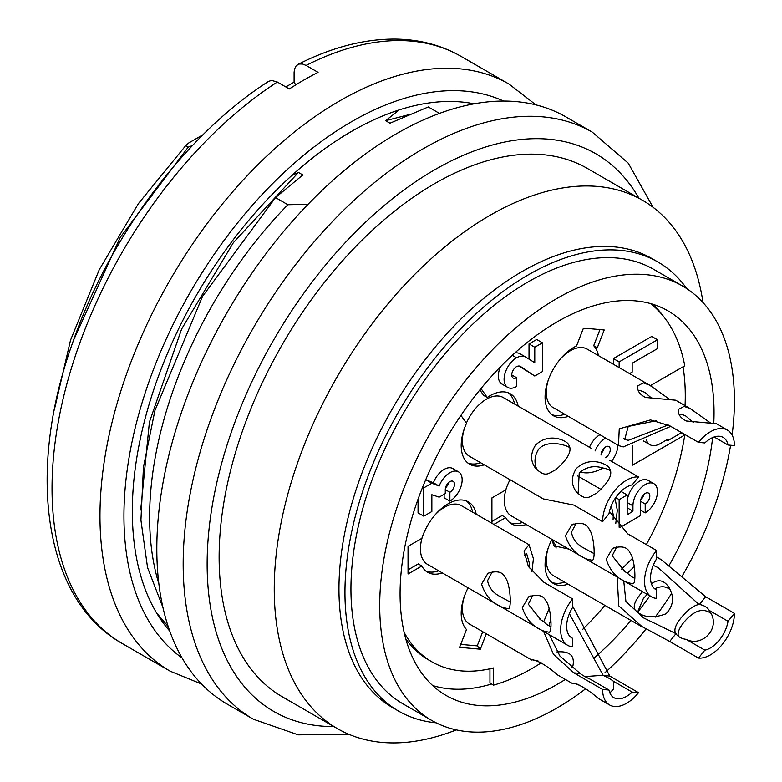 <?xml version="1.0" encoding="UTF-8"?>
<svg xmlns="http://www.w3.org/2000/svg" width="782" height="782" viewBox="0 0 782 782"><rect width="100%" height="100%" fill="white"/><g stroke="black" fill="none" stroke-linecap="round" stroke-linejoin="round"><path stroke-width="1.17" d="M666.772 439.836L667.975 440.53L681.181 432.905L684.768 434.988L632.56 465.134L632.56 445.74M650.419 385.634L684.768 365.8A220.309 127.202 -60 0 0 650.556 303.592M651.132 386.083A20.332 11.74 -60 0 1 652.168 384.617M667.975 440.53L667.975 439.152L660.116 443.677A20.332 11.74 -60 0 1 649.95 444.694A20.332 11.74 -60 0 1 646.255 439.494M489.952 668.796L489.952 683.067L493.55 685.14L493.55 667.955A199.977 115.453 -60 0 1 431.908 661.836A199.977 115.453 -60 0 1 404.128 632.374M405.731 638.767A199.977 115.453 120 0 0 428.311 659.764L431.908 661.836M652.745 304.237A222.01 128.18 -60 0 1 663.615 316.554M683.057 366.787A222.01 128.18 -60 0 1 685.061 405.633M491.595 684.015A222.01 128.18 -60 0 1 432.612 685.521M510.03 479.708A40.674 23.48 -60 0 0 505.749 489.913L491.917 497.899L491.917 523.295M491.917 521.418L502.152 515.504L505.749 517.586L493.892 524.429M599.95 329.584L593.694 345.712A40.674 23.48 -60 0 1 598.435 355.615M568.387 416.307A40.674 23.48 -60 0 1 553.5 415.78A40.674 23.48 -60 0 1 547.811 381.45A40.674 23.48 -60 0 1 576.529 345.937L583.45 328.108L604.203 329.965L597.292 347.785L593.694 345.712M479.835 389.954L483.667 395.399L487.254 397.471L480.979 388.546M460.93 415.369L466.502 423.297A40.674 23.48 -60 0 0 469.62 464.205A40.674 23.48 -60 0 0 484.244 464.831M476.199 514.224A40.674 23.48 -60 0 0 468.35 501.858A40.674 23.48 -60 0 0 421.869 538.339L408.038 546.325L408.038 573.998L421.869 566.012L418.272 563.939L408.038 569.843M468.086 587.81A40.674 23.48 -60 0 0 466.502 629.52L459.591 647.34L480.344 649.197L486.316 633.791M482.729 631.719L477.235 645.873L480.344 649.197M425.506 480.226L426.102 479.874L433.394 482.758A17.409 10.049 -60 0 1 452.798 468.545L458.545 471.859A17.409 10.049 120 0 0 439.142 486.081L431.86 483.198L423.805 487.851L422.632 487.176M449.885 492.279L445.281 489.62A6.51 3.754 -60 0 1 448.115 483.071A6.51 3.754 -60 0 1 453.13 481.331A6.51 3.754 -60 0 1 454.137 486.541A6.51 3.754 -60 0 1 449.885 492.279L449.885 501.135L444.127 497.811L444.127 494.273M445.486 487.939A6.51 3.754 120 0 0 448.526 482.67M423.805 487.851L423.805 516.188L418.057 512.865L418.057 499.209M529.023 359.133L529.023 343.914L536.687 339.486L542.444 342.809L534.771 347.237L529.023 343.914M511.76 374.91L516.56 377.677A6.774 3.91 -60 0 1 513.168 378.019A6.774 3.91 -60 0 1 512.122 372.584A6.774 3.91 -60 0 1 516.56 366.611A8.837 5.103 -60 0 1 520.196 366.279L534.771 376.015L519.023 366.015M534.771 347.237L534.771 362.731L525.572 356.973A19.482 11.251 120 0 0 516.56 357.755A17.624 10.176 120 0 0 505.045 373.278A17.624 10.176 120 0 0 507.743 387.403L501.995 384.089A17.624 10.176 -60 0 1 500.451 366.797M514.81 352.995A19.482 11.251 -60 0 1 519.815 353.66L525.572 356.973M589.462 447.294A17.351 10.019 -60 0 1 599.892 434.733M632.941 505.807L627.184 502.494A17.351 10.019 -60 0 1 634.759 485.026A17.351 10.019 -60 0 1 648.131 480.373L653.889 483.696A17.351 10.019 120 0 0 640.517 488.349A17.351 10.019 120 0 0 632.941 505.807L632.941 511.125L627.184 514.888L627.184 494.967L619.139 499.61L619.139 527.273M640.81 499.698A6.51 3.754 120 0 0 643.86 494.429M619.676 492.65L621.436 491.643L627.184 494.967M613.381 364.246L613.381 358.586L651.729 336.446L657.486 339.759L619.139 361.9L619.139 367.569M487.254 397.471A40.674 23.48 -60 0 1 510.294 393.757A40.674 23.48 -60 0 1 518.143 406.122M526.188 524.497A40.674 23.48 -60 0 1 511.555 523.872A40.674 23.48 -60 0 1 505.749 517.586M684.768 434.988A220.309 127.202 -60 0 1 646.352 544.604M604.916 605.395A220.309 127.202 -60 0 1 582.815 629.256M541.252 662.813A220.309 127.202 -60 0 1 493.55 685.14M442.309 572.923A40.674 23.48 -60 0 1 427.676 572.307A40.674 23.48 -60 0 1 421.869 566.012M568.133 584.164A40.674 23.48 -60 0 1 553.5 583.548A40.674 23.48 -60 0 1 551.965 539.375M522.591 522.425A40.674 23.48 -60 0 1 509.844 522.699M565.21 414.079A40.674 23.48 -60 0 1 551.779 414.597M508.417 392.857A40.674 23.48 -60 0 1 514.546 404.04M480.656 462.748A40.674 23.48 -60 0 1 467.9 463.032M466.473 500.959A40.674 23.48 -60 0 1 472.602 512.142M438.712 570.85A40.674 23.48 -60 0 1 425.955 571.134M477.235 645.873L460.725 644.407M564.536 582.091A40.674 23.48 -60 0 1 551.779 582.375M629.569 373.591L632.169 372.085L632.169 363.229L657.486 348.616L657.486 339.759M619.139 361.9L613.381 358.586M632.941 511.125L627.184 507.801M645.209 504.038L640.605 501.379A6.51 3.754 -60 0 1 643.449 494.83A6.51 3.754 -60 0 1 648.464 493.09A6.51 3.754 -60 0 1 649.461 498.31A6.51 3.754 -60 0 1 645.209 504.038L645.209 512.894A17.351 10.019 120 0 0 656.548 497.606A17.351 10.019 120 0 0 653.889 483.696M645.209 512.894L640.605 510.235M619.569 527.703L640.605 515.553L640.605 501.379M619.139 499.61L615.678 497.616M580.156 471.888A53.557 30.918 120 0 0 602.932 468.027M611.436 461.312A17.351 10.019 120 0 0 617.829 445.193M605.639 438.057A17.351 10.019 120 0 0 595.073 450.96M601.065 454.977A6.51 3.754 -60 0 1 605.669 446.893A6.51 3.754 -60 0 1 608.924 446.571A6.51 3.754 -60 0 1 609.852 452.006A6.51 3.754 -60 0 1 605.336 457.705M601.27 453.189A6.51 3.754 120 0 0 604.31 447.91M534.771 376.015L542.444 371.587L542.444 342.809M507.743 387.403A17.624 10.176 120 0 0 516.56 386.533L516.56 377.677M516.56 357.755L512.288 355.292M431.86 483.198L426.102 479.874M439.142 486.081L433.394 482.758M449.885 501.135A17.409 10.049 120 0 0 461.224 485.788A17.409 10.049 120 0 0 458.545 471.859M423.805 516.188L431.86 511.536L431.86 494.713L439.142 497.147L445.281 493.608L445.281 489.62M548.28 547.85A33.89 19.57 120 0 0 553.294 575.601L641.768 626.675M551.779 539.746L554.927 544.223L556.178 548.016M464.391 596.275A33.89 19.57 120 0 0 469.415 624.026L531.74 660.018M528.974 544.683L461.36 505.651A33.89 19.57 120 0 0 434.821 515.182M422.456 536.608A33.89 19.57 120 0 0 427.471 564.36L567.673 645.306A33.89 19.57 -60 0 1 572.639 598.904L543.881 582.297L528.378 566.51L524.028 551.036L529.003 544.634L533.422 558.719L531.897 571.896M591.779 448.633L503.305 397.549A33.89 19.57 120 0 0 466.385 423.13M464.391 428.507A33.89 19.57 120 0 0 469.415 456.258L543.275 498.906L573.841 505.084L602.599 521.692A33.89 19.57 -60 0 1 638.552 476.971L609.784 460.363M649.519 385.106L587.194 349.124A33.89 19.57 120 0 0 560.645 358.655M548.28 380.081A33.89 19.57 120 0 0 551.642 406.669L617.106 444.675M506.335 488.183A33.89 19.57 120 0 0 511.35 515.934L651.562 596.881A33.89 19.57 -60 0 1 656.528 550.479L627.76 533.871L609.432 511.477M565.347 679.411A222.01 128.18 -60 0 1 446.063 695.442A222.01 128.18 -60 0 1 412.026 517.547A222.01 128.18 -60 0 1 557.058 321.91A222.01 128.18 -60 0 1 668.063 310.913A222.01 128.18 -60 0 1 713.78 423.179M712.637 437.558A222.01 128.18 -60 0 1 669.245 565.22M649.813 595.874A222.01 128.18 -60 0 1 637.584 612.306M630.966 620.439A222.01 128.18 -60 0 1 593.411 658.542M585.581 688.834A250.817 144.807 -60 0 1 431.654 720.398A250.817 144.807 -60 0 1 393.209 519.414A250.817 144.807 -60 0 1 557.058 298.392A250.817 144.807 -60 0 1 682.471 285.968A250.817 144.807 -60 0 1 732.108 435.066M730.603 445.251A250.817 144.807 -60 0 1 681.826 576.696M671.63 593.352A250.817 144.807 -60 0 1 655.16 617.154M646.108 628.875A250.817 144.807 -60 0 1 604.916 672.745M682.471 285.968L653.713 269.36A250.817 144.807 120 0 0 528.3 281.784A250.817 144.807 120 0 0 364.441 502.806A250.817 144.807 120 0 0 402.896 703.79L431.654 720.398M436.141 722.803A259.292 149.704 -60 0 1 398.654 711.131L392.662 707.671A259.292 149.704 -60 0 1 352.917 499.894A259.292 149.704 -60 0 1 522.308 271.403A259.292 149.704 -60 0 1 651.953 258.568L657.945 262.019A259.292 149.704 -60 0 1 686.801 288.646M398.654 711.131A259.292 149.704 -60 0 1 358.909 503.354A259.292 149.704 -60 0 1 528.3 274.863A259.292 149.704 -60 0 1 657.945 262.019M298.059 64.359C331.529 47.419 363.845 38.992 394.998 39.1C419.318 39.335 441.371 45.112 461.175 56.451A338.938 195.686 120 0 0 306.085 65.434L318.069 72.345A338.938 195.686 120 0 0 303.69 80.155A338.938 195.686 120 0 0 289.311 88.953L277.327 82.032A338.938 195.686 120 0 0 67.633 381.166A338.938 195.686 120 0 0 122.236 643.518L170.173 671.191L201.551 684.025M268.607 81.357L271.589 80.419L277.327 82.032M306.085 65.434L302.507 63.997L298.92 64.046L296.153 65.805L294.491 69.09L294.1 72.374L294.1 82.081L295.733 84.906M474.146 103.82A310.131 179.058 120 0 0 351.626 131.347A310.131 179.058 120 0 0 158.032 377.393A310.131 179.058 120 0 0 169.743 631.054M439.455 113.4L428.301 106.958L389.964 123.214L385.604 120.692L399.162 109.93M409.876 114.416L385.604 120.692M203.066 134.7L188.657 143.018L185.657 145.706L138.424 203.603L99.304 269.595L70.527 340.17L54.261 410.11M73.479 340.356L120.36 237.22L188.208 147.172L192.509 145.491M162.959 607.555L147.544 567.576L140.926 520.186L143.448 467.118L154.924 410.501L202.577 296.319L275.528 197.592L302.81 174.953L298.45 172.431L233.388 242.625L181.59 329.085L149.401 422.163L140.692 510.02M291.872 175.432L298.45 172.431M156.517 612.834L168.198 626.538M348.782 734.259L298.255 734.855L253.378 719.225L227.015 704.005A338.938 195.686 -60 0 1 175.06 432.407A338.938 195.686 -60 0 1 396.484 133.722A338.938 195.686 -60 0 1 565.953 116.938L592.316 132.158L628.298 163.213L653.038 207.269M456.307 729.889A305.048 176.116 -60 0 1 337.433 728.619L282.302 696.791A305.048 176.116 -60 0 1 235.548 452.348A305.048 176.116 -60 0 1 434.831 183.535A305.048 176.116 -60 0 1 587.35 168.433L642.481 200.26A305.048 176.116 -60 0 1 703.018 302.566M337.433 728.619A305.048 176.116 -60 0 1 290.669 484.175A305.048 176.116 -60 0 1 489.952 215.363A305.048 176.116 -60 0 1 642.481 200.26M158.873 583.822A305.048 176.116 -60 0 1 287.884 204.728L275.528 197.592M188.208 147.172L185.657 145.706M285.801 86.929L294.13 82.12M308.069 204.288L287.884 204.728M647.193 594.359L643.342 598.582L637.506 612.257M670.311 589.911C666.166 586.129 660.976 585.767 654.759 588.836M651.416 583.812C657.877 579.022 663.527 579.941 668.356 586.568C674.583 596.255 673.83 605.327 666.098 613.772C652.589 618.826 642.257 617.526 635.082 609.882C633.039 606.353 634.788 601.163 640.35 594.32L642.589 591.7M568.749 549.072L554.125 545.865L551.701 539.903M621.367 569.316L632.501 558.348M656.528 557.253L661.044 559.531L705.657 596.754L734.415 613.352A33.89 19.57 -60 0 1 698.463 658.082L669.705 641.475L641.866 626.499L618.777 605.884L617.164 577.018M710.799 613.186C702.705 607.634 693.8 610.605 684.084 622.101C679.333 627.751 677.417 632.462 678.356 636.245M734.415 613.352L728.042 621.279L709.303 610.459C722.04 627.809 702.138 647.75 686.097 639.334L704.836 650.155A25.425 14.672 120 0 0 728.042 621.279M704.836 650.155L698.463 658.082M709.303 610.459A20.332 16.041 -35.1 0 0 709.108 610.185A20.332 16.041 -35.1 0 0 699.137 604.466M699.069 604.554L658.141 567.673L653.253 565.347M634.261 566.627L627.496 573.147M623.723 580.811L625.913 601.436L643.547 617.888L675.843 633.596A20.332 16.041 -35.1 0 0 686.097 639.334M675.658 633.303C673.722 629.94 675.531 624.789 681.093 617.839C687.505 610.028 693.497 605.551 699.059 604.408M538.114 661.015L531.428 659.637C537.547 660.145 546.364 665.306 557.869 675.101L572.483 683.536M556.882 651.924C569.658 650.849 574.985 655.551 572.893 666.02L571.896 667.672M572.639 606.177L609.784 676.068L638.552 692.676A33.89 19.57 -60 0 1 609.618 704.973A33.89 19.57 -60 0 1 602.599 689.46L573.841 672.852L553.47 654.319L543.607 631.416M543.715 621.758L549.12 608.494M578.856 684.533L572.17 683.155C578.289 683.673 587.106 688.825 598.621 698.629L609.618 704.973M610.156 692.852L609.198 691.014M607.829 689.372L603.421 686.821M638.552 692.676L632.179 692.099L613.43 681.278L613.42 689.138L609.872 692.969M549.335 634.72L559.941 656.069L579.98 673.341A20.332 4.301 21.2 0 0 590.224 679.206L608.973 690.027A25.425 14.672 120 0 0 613.85 697.642A25.425 14.672 120 0 0 632.179 692.099M608.973 690.027L602.599 689.46M613.43 681.278A20.332 4.301 21.2 0 0 603.274 675.384M603.205 675.374L569.394 613.723M550.831 619.051L549.023 625.835M584.965 676.577L603.274 675.257M565.445 535.699L571.847 524.839C580.958 521.965 586.754 523.471 589.257 529.365C594.105 534.976 595.825 560 592.257 560.303L586.901 559.091C576.432 555.308 569.286 547.508 565.445 535.699M576.119 523.383L571.437 532.239C572.835 539.365 577.145 544.722 584.349 548.319L594.173 553.685M615.072 498.525L617.301 510.284L615.776 523.461M656.528 550.479L656.528 558.974A25.425 14.672 120 0 0 655.795 589.54A25.425 14.672 120 0 0 656.528 589.911L656.528 598.406A33.89 19.57 -60 0 1 651.562 596.881M606.197 559.218L612.589 548.368C621.7 545.484 627.506 546.999 630.009 552.894C634.857 558.504 636.568 583.528 633 583.831L627.643 582.61C617.174 578.827 610.028 571.036 606.197 559.218M656.528 589.911L655.111 589.1M634.857 578.328A20.332 11.74 60 0 1 627.545 573.284M627.555 573.186L623.821 570.987M613.078 519.512L613.284 514.888L611.27 505.778M616.685 546.941L612.189 555.758L625.141 571.808L627.604 573.206M481.565 584.125L487.958 573.274C497.069 570.391 502.875 571.906 505.377 577.8C510.226 583.411 511.946 608.435 508.368 608.738L503.012 607.516C492.552 603.733 485.397 595.943 481.565 584.125M492.23 571.818L487.557 580.674C488.955 587.79 493.256 593.147 500.47 596.744L510.284 602.111M572.639 598.904L572.639 607.399A25.425 14.672 120 0 0 571.916 637.965A25.425 14.672 120 0 0 572.639 638.347L572.639 646.841A33.89 19.57 -60 0 1 567.673 645.306M522.308 607.653L528.7 596.793C537.811 593.919 543.617 595.425 546.119 601.319C550.968 606.93 552.688 631.954 549.12 632.257L543.754 631.045C533.295 627.262 526.139 619.461 522.308 607.653M572.639 638.347L571.222 637.526M550.968 626.753A20.332 11.74 60 0 1 543.666 621.71M543.666 621.612L539.932 619.422M529.199 567.947L529.404 563.314L526.609 553.519L524.38 555.122M532.806 595.366L528.3 604.193L541.261 620.243L543.715 621.631M535.494 445.144C549.638 431.273 568.015 441.547 568.592 444.714C572.551 450.285 568.309 458.623 555.865 469.738C548.837 472.67 545.934 478.77 535.308 467.9C530.343 460.969 530.401 453.384 535.494 445.144M570.098 448.145C570.479 446.649 548.309 437.881 538.485 449.406C534.302 456.453 533.891 463.394 537.244 470.226M576.236 468.662C590.381 454.801 608.758 465.065 609.334 468.242C613.293 473.804 609.051 482.152 596.607 493.266C589.579 496.199 586.676 502.288 576.051 491.419C571.085 484.498 571.143 476.912 576.236 468.662M602.599 521.692L608.973 513.764A25.425 14.672 120 0 1 632.179 484.899L638.552 476.971M603 468.047L603.381 468.095A20.332 16.041 144.9 0 1 610.732 471.145M602.99 468.047C594.183 465.212 586.265 466.834 579.227 472.924L578.113 493.882M690.262 408.634L675.658 400.198L645.551 397.461C639.363 394.275 636.851 390.355 638.014 385.702L643.342 382.877L649.529 385.096L669.685 399.407M652.393 398.849L644.837 392.359L640.35 390.599L638.366 390.785M670.712 426.356L623.293 446.913L618.464 445.574L619.256 428.839L650.516 419.914L669.705 425.77L698.463 442.377A33.89 19.57 -60 0 1 727.397 430.071A33.89 19.57 -60 0 1 734.415 445.584L728.042 445.017A25.425 14.672 120 0 0 723.154 437.412A25.425 14.672 120 0 0 704.836 442.944L698.463 442.377M727.397 430.071L716.4 423.727L686.303 420.99C680.105 417.793 677.593 413.873 678.756 409.221L684.084 406.396L690.271 408.615L710.427 422.925M714.132 436.982L728.042 445.017M656.245 420.745L628.22 426.454L624.73 439.396L628.269 440.325L668.219 424.958M693.321 422.388L685.579 415.848L681.093 414.118L679.108 414.294M503.598 101.064A321.998 185.901 120 0 0 351.626 121.66A321.998 185.901 120 0 0 143.732 397.403A321.998 185.901 120 0 0 182.089 657.945M535.914 104.876L509.111 84.124A338.938 195.686 120 0 0 339.642 100.907A338.938 195.686 120 0 0 118.219 399.592A338.938 195.686 120 0 0 170.173 671.191M253.378 719.225A338.938 195.686 -60 0 1 201.424 447.627A338.938 195.686 -60 0 1 422.847 148.942A338.938 195.686 -60 0 1 592.316 132.158M638.894 198.188A321.998 185.901 120 0 0 434.831 169.704A321.998 185.901 120 0 0 213.124 500.734A321.998 185.901 120 0 0 333.846 726.546M699.352 604.594L705.657 596.754M669.705 641.475L676.029 633.606M603.489 675.501L609.784 676.068M573.841 672.852L580.156 673.419M643.537 440.989L649.95 444.694M268.451 81.455C185.754 134.348 109.03 237.073 72.57 342.917C26.129 472.26 43.675 599.559 122.236 643.518M461.175 56.451L509.111 84.124M669.197 587.839L668.317 586.598M554.819 546.686L554.203 545.807M661.054 559.541L656.528 556.921M571.974 525.054L573.871 523.96M601.104 489.473L577.429 475.808M612.717 548.573L614.613 547.488M584.359 548.299L583.313 547.693M488.085 573.48L489.982 572.395M528.827 597.008L530.724 595.913M500.48 596.725L499.434 596.119M624.779 439.318L623.704 438.692"/></g></svg>
